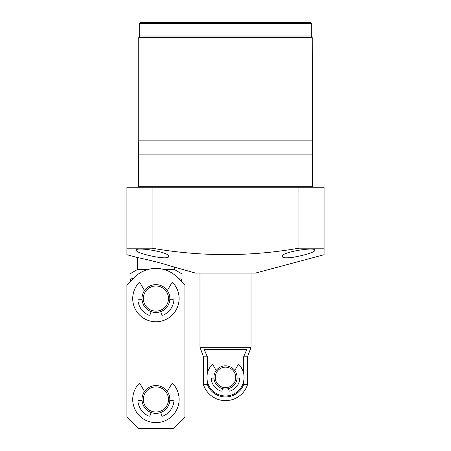 <?xml version="1.0" encoding="UTF-8"?>
<svg xmlns="http://www.w3.org/2000/svg" width="451" height="451" viewBox="0 0 451 451"><rect width="100%" height="100%" fill="white"/><g stroke="black" fill="none" stroke-linecap="round" stroke-linejoin="round"><path stroke-width="0.68" d="M144.517 290.579L140.227 283.143A0.93 0.93 0 0 0 138.733 282.98A23.193 23.193 0 0 0 155.916 321.755A23.193 23.193 0 0 0 173.099 282.98A0.93 0.93 0 0 0 171.611 283.143L167.315 290.579M151.158 311.641L150.053 314.668A0.93 0.93 0 0 1 148.819 315.204A18.091 18.091 0 0 1 137.961 300.761A0.93 0.93 0 0 1 138.88 299.723L142.048 299.723M169.785 299.723L172.953 299.723A0.93 0.93 0 0 1 173.872 300.761A18.091 18.091 0 0 1 163.014 315.204A0.93 0.93 0 0 1 161.779 314.668L160.674 311.641M144.517 391.474L140.227 384.038A0.93 0.93 0 0 0 138.733 383.874A23.193 23.193 0 0 0 155.916 422.649A23.193 23.193 0 0 0 173.099 383.874A0.93 0.93 0 0 0 171.611 384.038L167.315 391.474M151.158 412.535L150.053 415.563A0.93 0.93 0 0 1 148.819 416.098A18.091 18.091 0 0 1 137.961 401.655A0.93 0.93 0 0 1 138.88 400.618L142.048 400.618M169.785 400.618L172.953 400.618A0.93 0.93 0 0 1 173.872 401.655A18.091 18.091 0 0 1 163.014 416.098A0.93 0.93 0 0 1 161.779 415.563L160.674 412.535M143.339 298.562A12.577 12.577 0 0 1 155.916 285.985A12.577 12.577 0 0 1 168.494 298.562A12.577 12.577 0 0 1 155.916 311.139A12.577 12.577 0 0 1 143.339 298.562M142.003 298.562A13.919 13.919 0 0 1 155.916 284.643A13.919 13.919 0 0 1 169.835 298.562A13.919 13.919 0 0 1 155.916 312.481A13.919 13.919 0 0 1 142.003 298.562M143.339 399.456A12.577 12.577 0 0 1 155.916 386.879A12.577 12.577 0 0 1 168.494 399.456A12.577 12.577 0 0 1 155.916 412.034A12.577 12.577 0 0 1 143.339 399.456M142.003 399.456A13.919 13.919 0 0 1 155.916 385.543A13.919 13.919 0 0 1 169.835 399.456A13.919 13.919 0 0 1 155.916 413.375A13.919 13.919 0 0 1 142.003 399.456M126.923 284.914L134.595 277.241A30.155 30.155 0 0 1 177.237 277.241L184.91 284.914L184.91 416.854L173.314 428.45L138.519 428.45L126.923 416.854L126.923 284.914L130.401 281.435L130.401 278.943C130.401 272.021 130.401 272.021 130.401 278.943C130.401 272.021 130.401 272.021 130.401 278.943L133.293 278.543M174.475 267.285L174.475 269.568L164.198 269.568M178.54 278.543L179.571 278.943L179.571 279.575M181.432 281.435L181.432 278.943C181.432 272.021 181.432 272.021 181.432 278.943C181.432 272.021 181.432 272.021 181.432 278.943L179.571 278.943M147.635 269.568L137.363 269.568L130.401 273.588M132.261 279.575L132.261 278.943M222.501 388.627L221.965 390.622A0.693 0.693 0 0 1 221.075 391.107A14.381 14.381 0 0 1 211.192 378.885A0.693 0.693 0 0 1 211.885 378.118L213.926 378.118M216.204 370.485L213.002 364.938A0.693 0.693 0 0 0 211.885 364.814A18.553 18.553 0 0 0 225.5 395.978A18.553 18.553 0 0 0 239.115 364.814A0.693 0.693 0 0 0 237.998 364.938L234.796 370.485M237.074 378.118L239.115 378.118A0.693 0.693 0 0 1 239.808 378.885A14.381 14.381 0 0 1 229.925 391.107A0.693 0.693 0 0 1 229.035 390.622L228.499 388.627M215.24 377.425A10.26 10.26 0 0 0 225.5 387.68A10.26 10.26 0 0 0 235.76 377.425A10.26 10.26 0 0 0 225.5 367.165A10.26 10.26 0 0 0 215.24 377.425M213.904 377.425A11.596 11.596 0 0 0 225.5 389.021A11.596 11.596 0 0 0 237.096 377.425A11.596 11.596 0 0 0 225.5 365.823A11.596 11.596 0 0 0 213.904 377.425M243.63 381.377L243.63 384.664A19.523 19.523 0 0 1 207.37 384.664L203.463 384.664L203.463 356.831L199.985 347.27L251.015 347.27L251.015 273.047M207.37 373.467L207.37 356.831L204.247 349.587L246.753 349.587L243.63 356.826L247.537 356.826L251.015 347.27M243.63 384.664L247.537 384.664L247.537 356.826L243.63 356.831L243.63 373.467M207.37 384.664L207.37 381.377M203.463 356.831L207.37 356.831L203.463 356.826M126.923 254.714L137.363 257.51C136.715 257.301 158.831 262.099 169.131 265.628L195.345 273.047L255.655 273.047L324.077 254.714L324.077 248.191L298.945 248.191L298.945 187.227L126.923 187.227L126.923 254.714L126.923 248.191L152.055 248.191C200.904 256.743 249.871 256.743 298.945 248.191M168.674 256.326C169.418 261.084 135.007 253.287 136.202 250.215C135.447 246.579 170.021 252.165 168.674 256.326M314.798 250.215C315.982 253.287 281.627 261.078 282.326 256.326C280.996 252.16 315.531 246.579 314.798 250.215M313.406 187.227A0.93 0.93 0 0 1 312.481 186.302L138.519 186.302A0.93 0.93 0 0 1 137.594 187.227M311.32 23.48L139.68 23.48A0.93 0.93 0 0 1 140.611 22.55L310.389 22.55A0.93 0.93 0 0 1 311.32 23.48L311.32 36.001L312.244 37.608L312.481 154.129L138.519 154.129L138.519 186.302M312.481 154.129L312.481 186.302M312.244 140.842L138.756 140.842L138.519 154.129M312.244 37.608L138.756 37.608L138.756 140.842M311.32 36.001L139.68 36.001L138.756 37.608M139.68 23.48L139.68 36.001M324.077 248.191L324.077 187.227L298.945 187.227M152.055 187.227L152.055 248.191M176.392 267.928L174.796 267.392M292.558 257.374L296.583 256.72M136.518 250.812L137.363 251.455M174.475 269.568L181.432 273.588M137.363 257.51L137.363 269.568M203.463 384.664A23.193 23.193 0 0 0 247.537 384.664M199.985 273.047L199.985 347.27"/></g></svg>
